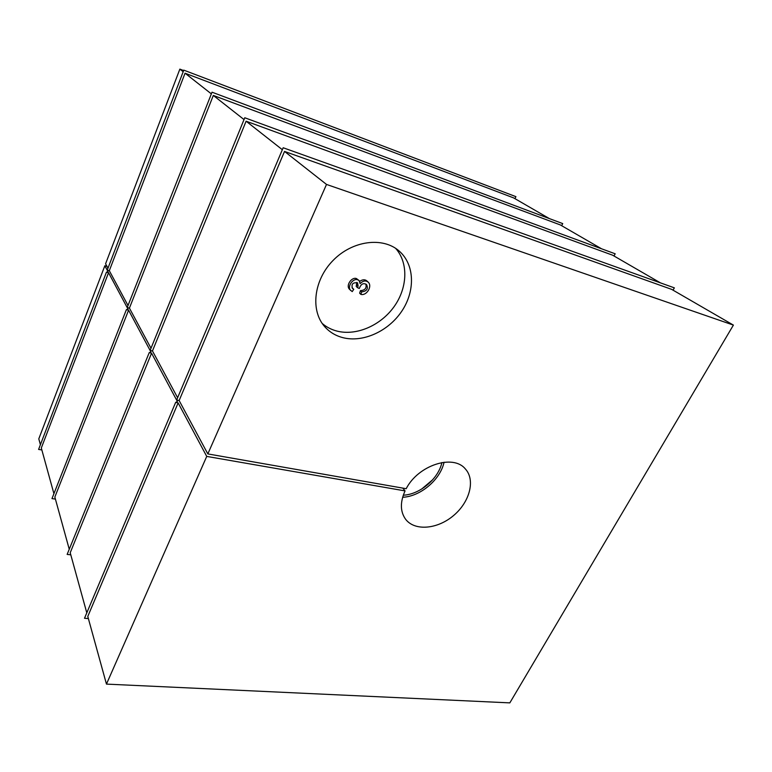 <?xml version="1.0" encoding="UTF-8"?>
<svg xmlns="http://www.w3.org/2000/svg" width="772" height="772" viewBox="0 0 772 772"><rect width="100%" height="100%" fill="white"/><g stroke="black" fill="none" stroke-linecap="round" stroke-linejoin="round"><path stroke-width="1.16" d="M55.41 499.088L51.975 498.616L126.386 309.659L128.036 309.167L108.543 272.699L41.312 447.992L53.915 493.675M70.792 554.827L67.145 554.412L149.218 352.65L150.916 351.974L128.586 310.199L54.851 497.062L69.248 549.249M88.375 618.575L84.505 618.266L175.649 402.405L177.386 401.508L151.553 353.171L70.213 552.733L86.792 612.843M106.459 684.108L206.732 456.406L178.129 402.897L87.786 616.432L106.459 684.108L509.829 702.877L733.4 325.099L326.508 184.431L207.832 453.917L406.188 488.705C418.173 465.178 453.27 453.859 465.362 468.951C475.591 480.03 469.733 502.032 453.598 515.522C437.618 529.196 414.96 531.329 405.725 519.411C400.195 511.807 399.973 502.302 405.059 490.905L206.732 456.406M40.405 444.701L38.793 438.863L104.838 265.761L108.061 271.792L106.459 272.149L108.543 272.699M41.862 449.951L38.6 449.42L106.459 272.149M211.354 93.885L185.048 73.205L513.602 197.883L549.394 218.601M128.017 305.509L109.306 270.711L185.048 73.205M151.003 348.249L129.416 308.105L213.323 95.439L244.029 119.573M213.323 95.439L560.298 224.913L601.533 248.777M282.34 149.7L246.104 121.204L612.621 255.194L660.427 282.861M177.618 397.734L152.46 350.951L246.104 121.204M733.4 325.099L671.64 289.355L284.53 151.428L179.133 400.543L176.643 400.041L283.17 147.751L674.342 287.85L673.03 290.156M175.649 402.405L178.129 402.897M360.871 294.383L361.692 291.864C366.835 291.189 368.466 288.776 366.584 284.607C363.438 282.61 361.007 283.903 359.298 288.496L357.465 287.638L358.092 286.065L357.571 282.88C352.823 282.272 351.135 284.125 352.514 288.438L353.769 289.288L352.215 291.613L349.523 289.307C345.489 285.534 351.781 276.694 356.452 278.567L359.173 280.603L360.119 283.613C363.11 280.622 365.851 280.188 368.35 282.291C372.48 286.315 366.681 295.985 360.871 294.383L359.627 293.148L360.447 290.629C365.021 290.301 366.825 288.13 365.86 284.096M359.733 281.375C362.579 279.368 365.031 279.261 367.076 281.076L368.35 282.291M357.465 287.638L356.21 286.402L356.809 282.388M352.013 287.763L353.769 289.288M395.66 248.381C408.668 263.011 407.539 288.091 393.952 306.86C380.422 325.688 356.21 336.11 336.833 331.053C331.294 329.596 326.411 327.058 322.194 323.439M342.826 337.644C363.101 342.893 388.605 331.198 401.951 310.933C415.413 290.745 414.689 264.526 399.201 251.074C382.922 236.541 352.283 240.517 332.964 260.56C313.461 280.41 310.286 310.971 324.935 326.923C329.74 332.211 335.704 335.781 342.826 337.644M207.832 453.917L179.133 400.543M284.53 151.428L326.508 184.431M152.46 350.951L150.125 350.43L244.763 117.759L615.178 253.795L613.991 255.986M149.218 352.65L151.553 353.171M129.416 308.105L127.206 307.565L212.02 92.196L562.73 223.6L561.649 225.694M126.386 309.659L128.586 310.199M109.306 270.711L107.221 270.161L183.784 70.146L515.928 196.657L514.924 198.655M107.964 268.222L105.581 263.792L179.857 69.123L183.63 70.551M104.838 265.761L106.941 266.321M179.857 69.123L183.176 71.728M405.059 490.905L402.801 488.116M444.054 462.235C440.378 479.673 420.431 496.541 402.627 497.274M432.764 479.673L421.695 489.033M441.902 462.534C438.457 478.785 419.881 494.505 403.283 495.209M350.758 290.552C346.724 286.769 353.026 277.92 357.706 279.782L359.173 280.603M361.692 291.864L360.447 290.629M358.092 286.065L356.847 284.839M357.706 279.782L356.452 278.567"/></g></svg>
